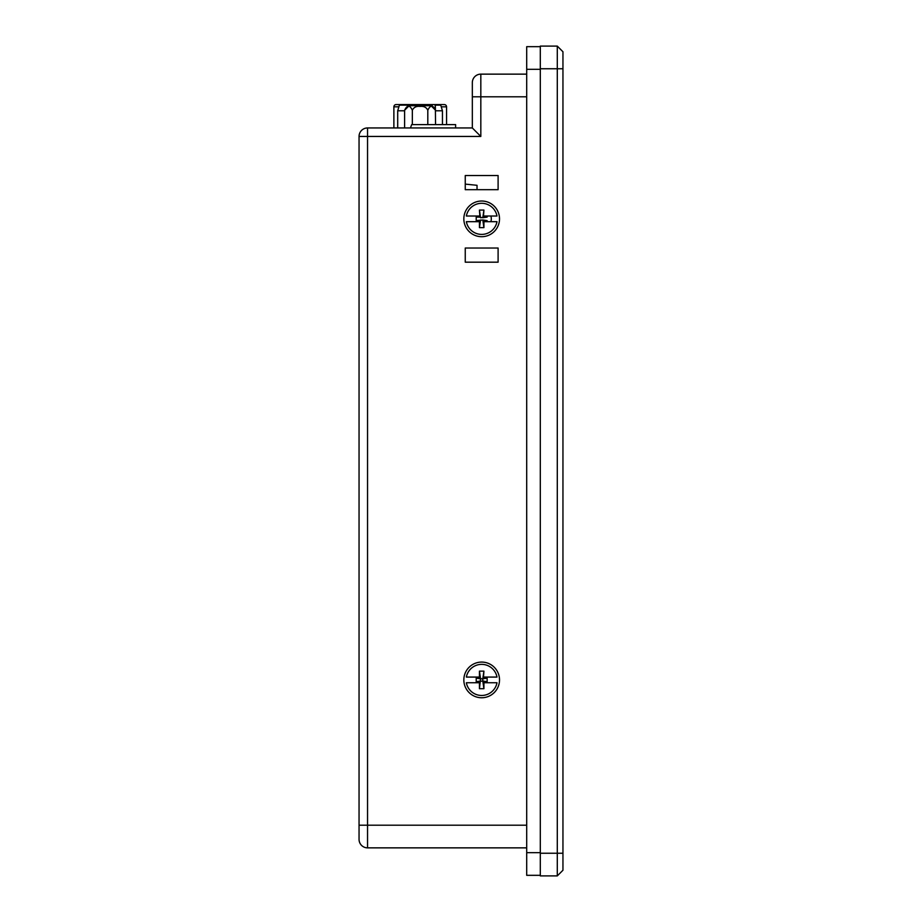 <?xml version="1.0" encoding="UTF-8"?>
<svg xmlns="http://www.w3.org/2000/svg" width="922" height="922" viewBox="0 0 922 922"><rect width="100%" height="100%" fill="white"/><g stroke="black" fill="none" stroke-linecap="round" stroke-linejoin="round"><path stroke-width="1.38" d="M540.304 46.1L540.304 875.9L557.291 875.9L557.291 46.1L540.304 46.1M540.304 68.758L562.95 68.758L562.95 51.759L557.291 46.1M562.95 68.758L562.95 870.241L557.291 875.9M455.618 127.951L455.618 124.608L411.661 124.608L410.451 127.951M410.647 105.696L420.075 105.696C434.181 105.696 434.181 105.696 420.075 105.696L429.502 105.696M435.541 124.608L435.391 109.096M404.608 127.951L404.608 110.225C407.19 104.843 409.771 104.843 412.341 110.225C413.817 107.263 416.398 105.995 420.075 106.422C423.751 105.995 426.333 107.263 427.808 110.225C430.39 104.843 432.96 104.843 435.541 110.225L431.012 105.696M427.808 110.225L427.808 124.608M412.341 110.225L412.341 124.608M420.075 105.696C405.968 105.696 405.968 105.696 420.075 105.696M407.789 105.131L399.399 105.131L397.705 110.79L397.705 127.951M399.399 105.131L432.372 105.131M423.866 105.131L416.283 105.131M435.311 105.869L435.426 109.199L435.138 105.131L440.751 105.131L442.445 110.79L440.751 105.131M442.445 124.608L442.445 110.79L442.445 124.608M431.554 104.566L444.289 104.566A2.27 2.27 0 0 1 446.559 106.825L446.559 124.608L446.559 106.825L442.099 106.825M396.714 104.566L396.149 104.566A2.27 2.27 0 0 0 393.878 106.825L393.878 127.951M398.05 106.825L393.878 106.825A2.27 2.27 0 0 1 396.149 104.566L444.289 104.566A2.27 2.27 0 0 1 446.559 106.825M465.253 184.112L465.253 175.526L465.253 184.112L477.031 185.31L477.031 189.69L498.099 189.69L498.099 175.526L465.253 175.526L465.253 189.69L498.099 189.69L477.031 189.69M509.14 74.14L480.823 74.14L509.14 74.14M481.676 697.758A17.841 17.841 0 0 0 499.517 679.917A17.841 17.841 0 0 0 481.676 662.077A17.841 17.841 0 0 0 463.835 679.917A17.841 17.841 0 0 0 481.676 697.758M481.676 236.7A17.841 17.841 0 0 0 499.517 218.86A17.841 17.841 0 0 0 481.676 201.019A17.841 17.841 0 0 0 463.835 218.86A17.841 17.841 0 0 0 481.676 236.7M490.873 221.683A9.623 9.623 0 0 0 490.873 216.025M465.253 248.03L465.253 262.182L498.099 262.182L498.099 248.03L465.253 248.03L498.099 248.03L498.099 262.182L465.253 262.182L465.253 248.03L498.099 248.03L498.099 262.182L465.253 262.182L465.253 248.03M498.099 175.526L498.099 189.69L498.099 175.526L465.253 175.526L498.099 175.526M526.704 825.202L367.544 825.202L367.544 847.86L526.704 847.86L367.544 847.86A8.494 8.494 0 0 1 359.05 839.366L359.05 136.444A8.494 8.494 0 0 1 367.544 127.951L472.329 127.951L472.329 82.634A8.494 8.494 0 0 1 480.823 74.14A8.494 8.494 0 0 0 472.329 82.634A8.494 8.494 0 0 1 480.823 74.14L480.823 96.798L526.704 96.798M367.544 847.86A8.494 8.494 0 0 1 359.05 839.366A8.494 8.494 0 0 0 367.544 847.86M472.329 96.798L480.823 96.798L480.823 136.444L472.329 127.951M481.388 74.14L526.704 74.14L481.388 74.14M540.304 46.665L526.704 46.665L526.704 875.324L540.304 875.324M476.213 217.108L476.213 220.612L476.213 217.108L479.924 217.108L479.44 210.078L480.558 217.742L487.139 217.108L482.794 217.742L483.912 210.078L483.428 217.108M479.924 220.612L479.924 221.683L466.359 221.683A15.582 15.582 0 0 0 496.993 221.683L483.912 221.683L483.912 227.642L482.794 219.978L476.213 220.612M483.428 220.612L487.139 220.612L482.794 219.978L483.912 221.683M483.912 227.642L479.44 227.642L479.44 221.683M479.44 227.642L480.558 219.978M479.924 217.108L480.558 217.742M479.44 216.025L466.359 216.025A15.582 15.582 0 0 1 496.993 216.025L483.912 216.025M479.44 210.078L483.912 210.078M479.44 688.699L483.912 688.699L483.912 682.753L496.993 682.753A15.582 15.582 0 0 1 466.359 682.753L479.44 682.753L479.44 688.699L480.558 678.799L482.794 678.799L482.794 681.035L476.213 681.669L476.213 678.166L479.924 678.166L479.924 677.082M483.912 682.753L482.794 681.035L483.912 688.699M479.924 681.669L479.44 682.753M483.912 677.082L496.993 677.082A15.582 15.582 0 0 0 466.359 677.082L479.44 677.082L479.44 671.135L483.912 671.135L483.428 678.166L487.139 678.166L482.794 678.799L483.428 678.166M476.213 681.669L480.558 681.035M476.213 678.166L480.558 678.799L479.44 671.135M487.139 678.166L487.139 681.669L482.794 681.035M487.139 681.669L483.428 681.669M483.912 671.135L482.794 678.799M540.304 853.242L562.95 853.242M407.559 105.984L407.374 105.131M397.705 110.79L404.608 110.79M435.541 110.79L442.445 110.79M480.823 136.444L367.544 136.444L367.544 825.202L359.05 825.202M359.05 136.444A8.494 8.494 0 0 1 367.544 127.951L367.544 136.444L359.05 136.444M480.823 74.14A8.494 8.494 0 0 0 472.329 82.634M540.304 69.311L526.704 69.311M540.304 852.666L526.704 852.666M404.608 110.225L409.149 105.696"/></g></svg>
